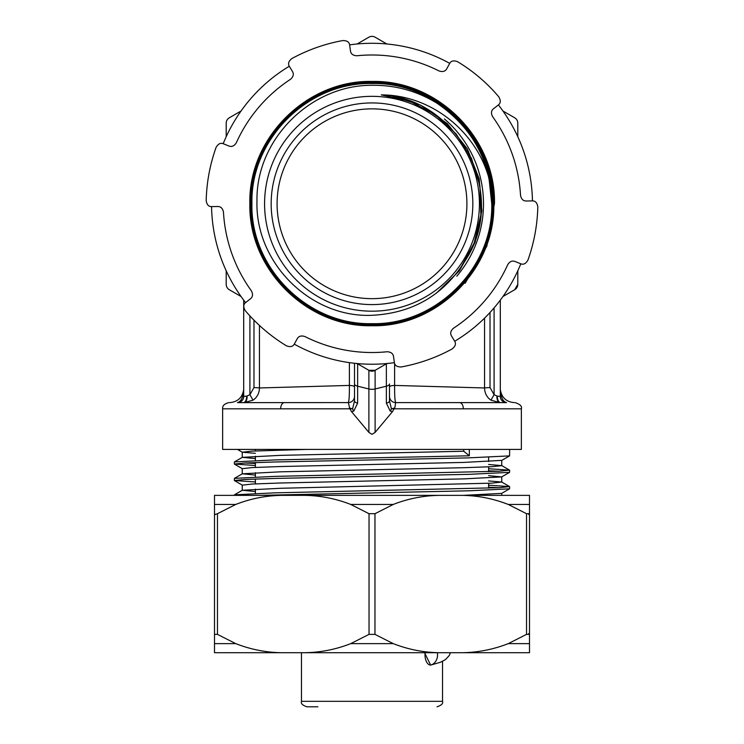 <?xml version="1.0" encoding="UTF-8"?>
<svg xmlns="http://www.w3.org/2000/svg" width="744" height="744" viewBox="0 0 744 744"><rect width="100%" height="100%" fill="white"/><g stroke="black" fill="none" stroke-linecap="round" stroke-linejoin="round"><path stroke-width="1.12" d="M494.472 203.763C495.997 138.124 437.463 79.878 372.102 81.449C306.853 79.822 248.171 138.161 249.854 203.763C248.338 269.216 306.714 327.314 371.898 325.733C436.97 327.36 495.495 269.179 493.811 203.763C495.327 138.477 437.109 80.547 372.102 82.11C307.207 80.501 248.849 138.514 250.523 203.763C249.008 268.863 307.067 326.644 371.898 325.072C436.616 326.69 494.816 268.835 493.151 203.763C494.658 138.83 436.747 81.217 372.102 82.77C307.56 81.17 249.519 138.868 251.184 203.763C249.677 268.51 307.43 325.974 371.898 324.412C436.263 326.012 494.146 268.482 492.491 203.763C493.988 139.193 436.393 81.886 372.102 83.44C307.914 81.84 250.189 139.221 251.844 203.763C250.347 268.147 307.784 325.295 371.898 323.752C435.91 325.342 493.477 268.128 491.831 203.763C490.556 160.844 472.208 127.28 436.784 103.081A119.719 119.719 0 0 1 489.041 178.541L491.747 203.763C493.356 268.119 435.91 325.258 371.842 323.668C307.867 325.221 250.384 268.063 251.928 203.763C250.309 139.221 307.914 81.933 372.158 83.523C436.31 81.961 493.951 139.277 492.407 203.763C494.025 268.472 436.263 325.928 371.842 324.328C307.514 325.891 249.714 268.417 251.267 203.763C249.64 138.868 307.56 81.254 372.158 82.854C436.663 81.291 494.621 138.923 493.067 203.763C494.695 268.835 436.616 326.597 371.833 324.988C307.16 326.56 249.045 268.77 250.598 203.763C248.97 138.514 307.198 80.585 372.167 82.193C437.016 80.622 495.29 138.57 493.728 203.763C495.365 269.188 436.979 327.267 371.833 325.649C306.816 327.239 248.375 269.123 249.938 203.763C248.301 138.152 306.844 79.915 372.167 81.533C437.36 79.952 495.96 138.217 494.388 203.763L486.836 246.199L465.158 283.259M372 96.339A107.424 107.424 0 0 1 479.424 203.763A107.424 107.424 0 0 1 372 311.187A107.424 107.424 0 0 1 264.576 203.763A107.424 107.424 0 0 1 372 96.339M436.784 103.081C416.817 90.917 395.222 84.983 372 85.3C310.815 84.89 255.862 139.286 256.978 200.973C255.053 262.716 310.415 317.995 372 315.298C413.385 313.196 444.791 294.447 466.209 259.079C508.264 193.84 458.313 98.078 381.272 94.897C430.86 94.832 476.132 131.139 489.041 178.541M466.907 203.763A94.907 94.907 0 0 1 372 298.66A94.907 94.907 0 0 1 277.094 203.763A94.907 94.907 0 0 1 372 108.856A94.907 94.907 0 0 1 466.907 203.763M472.831 203.763A100.831 100.831 0 0 1 372 304.594A100.831 100.831 0 0 1 271.169 203.763A100.831 100.831 0 0 1 372 102.932A100.831 100.831 0 0 1 472.831 203.763M436.328 293.201L459.457 270.704L475.072 242.479L481.842 210.952L479.183 178.82L467.334 148.847L447.311 123.606L420.844 105.248L390.191 95.353M460.406 268.333L474.188 242.953L480.856 214.867L479.945 186.019L471.519 158.416L456.184 133.985L434.989 114.427L409.423 101.082L381.272 94.897M368.885 432.404L351.54 411.655L353.753 411.088L357.632 403.183L357.632 386.21L368.885 388.963L368.885 432.404L372 434.31L375.116 432.404L375.116 370.317L368.885 370.317L368.885 388.963A6.222 2.632 0 0 0 372 389.317A6.222 2.632 0 0 0 375.116 388.963L386.368 386.21L386.368 403.183L390.247 411.088L392.46 411.655L375.116 432.404M351.54 411.655L349.875 408.809L222.642 408.828L222.642 449.423L521.358 449.423L521.358 408.828C522.232 406.382 520.158 404.308 515.136 402.606M521.358 408.828L394.125 408.809L392.46 411.655M469.334 449.423L469.334 455.802L274.666 459.922L234.416 461.903L242.321 457.337L280.256 455.365L463.745 451.245L463.745 449.423M234.416 461.903L234.351 464.042L244.823 463.01L274.666 461.978L467.827 457.904L509.584 455.886L509.649 449.423M509.649 470.208L509.584 472.347L469.334 474.328L274.666 478.448L244.823 479.471L234.351 480.503L234.416 478.364L274.666 476.383L499.178 471.24L509.584 470.134L488.613 468.739M488.613 470.794L499.178 471.24M234.351 495.365L234.416 494.825L274.666 492.854L499.178 487.701L509.584 486.595L488.613 485.2M488.613 487.255L499.178 487.701M509.649 486.678L509.584 488.808L469.334 490.789L259.07 495.365M255.387 463.456L244.823 463.01M234.351 464.042L255.387 465.512M234.351 480.503L255.387 481.982M499.112 402.606L471.129 402.606M272.871 402.606L237.987 402.634M243.297 402.606L244.888 402.606M506.013 402.634L500.554 402.606A6.222 3.236 90 0 1 497.327 396.143L500.312 396.44L500.312 300.12L500.312 396.431M243.688 396.431L243.688 356.562M243.688 317.576L243.688 302.78M500.331 390.135L500.331 390.144C500.963 397.556 503.028 401.714 506.543 402.606C517.945 402.606 517.945 402.606 506.543 402.606A6.222 6.222 0 0 1 500.312 396.385L500.312 396.385M500.554 402.606L395.668 402.597L394.766 408.019L391.418 408.809A6.222 3.85 123.8 0 1 390.247 411.088M284.468 402.606L243.446 402.606A6.222 3.236 -90 0 0 246.673 396.143L249.91 394.683L253.025 400.17C257.154 397.343 259.293 393.278 259.442 387.959L349.392 385.429C349.457 395.287 349.103 401.007 348.332 402.597L284.468 402.606A6.222 3.804 90 0 0 280.665 408.828M243.669 390.144L243.669 390.135C243.037 397.556 240.972 401.714 237.457 402.606C226.055 402.606 226.055 402.606 237.457 402.606A6.222 6.222 0 0 0 243.688 396.385L243.688 396.385M386.852 43.98L375.116 37.2A6.222 6.222 0 0 0 368.885 37.2L357.148 43.98M241.056 111.005L229.31 117.785A6.222 6.222 0 0 0 226.204 123.178L226.204 136.729M517.796 136.729L517.796 123.178A6.222 6.222 0 0 0 514.69 117.785L502.944 111.005M243.688 300.12L243.688 396.44A6.222 6.222 -0 0 1 238.024 402.634M243.688 396.44L246.673 396.143M500.312 396.44A6.222 6.222 180 0 0 505.976 402.634M389.484 396.375A6.222 6.222 180 0 0 395.668 402.597C394.897 400.997 394.543 395.269 394.608 385.429L484.558 387.959C484.716 393.288 486.855 397.361 490.975 400.17L494.09 394.683L497.327 396.143M226.204 270.788L226.204 284.348A6.222 6.222 0 0 0 229.31 289.732L241.056 296.512M357.148 363.537L368.885 370.317A6.222 6.222 0 0 0 375.116 370.317L386.852 363.537M502.944 296.512L514.69 289.732A6.222 6.222 0 0 0 517.796 284.348L514.69 289.732A6.222 6.222 0 0 0 517.796 284.348L517.796 270.788M247.12 396.124A6.222 2.79 -90 0 1 244.32 402.606L253.025 400.17M345.672 449.423L282.171 449.423M248.347 449.423L238.694 449.423M429.307 449.423L366.894 449.423M349.875 408.809L348.332 402.597A6.222 6.222 -0 0 0 354.516 396.375L354.516 386.88A6.222 1.469 0 0 0 349.392 385.429L349.392 362.626M353.753 411.088A6.222 3.85 -123.8 0 1 352.582 408.809L349.234 408.019M394.125 408.809L394.766 408.019M490.975 400.17L499.68 402.606A6.222 2.79 90 0 1 496.88 396.124M494.09 307.895L494.09 394.683L490.017 387.615L490.017 312.489M253.983 320.143L253.983 387.615L249.91 394.683L249.91 315.875M253.983 387.615A6.222 0.66 180 0 1 259.442 387.959L259.442 325.435M469.334 455.802L463.745 451.245M463.447 495.365L501.679 493.374L509.584 488.808M234.416 480.578L242.321 485.144L252.123 484.037L280.256 483.005L463.745 478.885L501.679 476.913L488.613 475.639M234.416 464.117L242.321 468.683L252.123 467.567L280.256 466.544L463.745 462.424L501.754 460.369L501.754 465.651L488.613 464.461M255.387 453.329L242.321 452.222L252.123 451.106L305.961 449.423M255.387 491.542L242.321 490.259L280.256 488.287L491.877 483.144L501.679 482.028L488.613 480.922M255.387 475.081L242.321 473.798L280.256 471.826L463.745 467.706L491.877 466.683L501.754 465.651M255.387 458.611L242.321 457.337M357.632 403.183A6.222 2.632 180 0 1 354.516 400.904L354.516 396.375M354.516 386.88L354.516 363.277L354.516 400.904L352.582 408.809L350.573 408.809M393.427 408.809L391.418 408.809L389.484 400.904A6.222 2.632 180 0 1 386.368 403.183M389.484 400.904L389.484 383.932A6.222 2.632 0 0 1 386.368 386.21L386.368 364.011A6.222 6.194 180 0 0 387.113 363.518M389.484 386.88A6.222 1.469 180 0 1 394.608 385.429L394.608 363.481M484.558 318.134L484.558 387.959A6.222 0.66 180 0 1 490.017 387.615M387.075 363.407L386.368 364.011M354.516 383.932A6.222 2.632 0 0 0 357.632 386.21L357.632 364.011A6.222 6.194 180 0 1 356.888 363.518M357.632 364.011L356.925 363.407M437.342 652.721A10.37 8.621 90 0 1 430.646 665.099L440.392 662.281L445.479 659.603L449.264 655.501L450.427 652.721M425.14 652.721A10.165 5.645 90 0 0 430.646 665.099L424.554 652.721M528.714 514.476L529.505 513.704L529.505 495.365L214.495 495.365L214.495 652.721L282.181 652.721C266.278 652.544 250.802 649.512 235.736 643.625L217.462 634.372L214.495 634.372M217.462 634.372L217.462 513.704L215.286 514.476L214.495 513.704M217.462 513.704L235.736 504.451C250.737 498.582 266.222 495.551 282.181 495.365M528.714 633.6L529.505 634.372L529.505 513.704L526.538 513.704L526.538 634.372L508.264 643.625C493.263 649.493 477.778 652.525 461.819 652.721L282.181 652.721M526.538 634.372L529.505 634.372L529.505 652.721L461.819 652.721M304.315 495.365C320.218 495.541 335.693 498.573 350.759 504.451L369.033 513.704L369.033 634.372L350.759 643.625C335.749 649.493 320.273 652.525 304.315 652.721M439.685 652.721C423.782 652.544 408.307 649.512 393.241 643.625L374.967 634.372L374.967 513.704L393.241 504.451C408.251 498.582 423.727 495.551 439.685 495.365M461.819 495.365C477.722 495.541 493.198 498.573 508.264 504.451L526.538 513.704M374.967 634.372L369.033 634.372M374.967 513.704L369.033 513.704M443.164 652.721L447.869 652.721M454.705 341.273A160.472 160.472 0 0 0 520.809 263.813M532.444 200.899A160.472 160.472 0 0 0 498.415 104.913M449.739 63.38A160.472 160.472 0 0 0 349.606 44.863M289.295 66.244A160.472 160.472 0 0 0 223.191 143.704M211.556 206.618A160.472 160.472 0 0 0 245.585 302.603M294.252 344.137A160.472 160.472 0 0 0 394.394 362.654M453.496 328.216A148.763 148.763 0 0 0 507.715 264.678C509.752 261.488 512.188 260.419 515.015 261.479L520.67 263.757C523.46 264.938 525.896 263.692 527.961 260.028C534.062 242.851 537.354 225.162 537.81 206.962C537.187 202.814 535.373 200.796 532.351 200.899L526.194 201.01C523.19 201.001 521.302 199.132 520.53 195.412A148.763 148.763 0 0 0 492.621 116.687C490.873 113.32 491.161 110.689 493.495 108.764L498.341 104.969C500.749 103.156 500.889 100.449 498.778 96.832A165.847 165.847 0 0 0 457.672 61.752C453.775 60.227 451.115 60.794 449.702 63.454L446.716 68.848C445.21 71.443 442.643 72.149 439.034 70.95A148.763 148.763 0 0 0 356.897 55.763C353.112 55.595 350.973 54.024 350.48 51.048L349.624 45.003C349.252 41.999 346.955 40.52 342.752 40.567C324.821 43.859 307.858 49.857 291.862 58.562C288.588 61.175 287.751 63.761 289.351 66.318L292.522 71.601C294.019 74.205 293.35 76.772 290.504 79.301A148.763 148.763 0 0 0 236.285 142.839C234.248 146.029 231.812 147.098 228.985 146.038L223.33 143.759C220.54 142.578 218.104 143.825 216.039 147.498C209.938 164.666 206.646 182.354 206.19 200.564C206.813 204.702 208.627 206.72 211.649 206.618L217.806 206.507C220.81 206.516 222.698 208.385 223.47 212.114A148.763 148.763 0 0 0 251.379 290.839C253.127 294.196 252.839 296.837 250.505 298.753L245.697 302.51C243.288 304.343 243.149 307.067 245.297 310.694C257.117 324.57 270.788 336.251 286.328 345.755C290.225 347.29 292.885 346.723 294.298 344.053L297.284 338.669C298.79 336.074 301.357 335.367 304.966 336.567A148.763 148.763 0 0 0 387.103 351.754C390.888 351.921 393.027 353.493 393.52 356.469L394.376 362.514C394.748 365.518 397.045 366.997 401.249 366.959C419.179 363.658 436.142 357.659 452.138 348.955C455.412 346.341 456.249 343.756 454.649 341.198L451.478 335.925C449.981 333.312 450.65 330.745 453.496 328.216M444.382 118.938A111.507 111.507 0 0 1 456.816 276.145M349.624 45.003L349.689 45.477M394.376 362.514L394.311 362.04M212.133 206.609L211.649 206.618M463.335 408.828A6.222 3.804 -90 0 0 459.532 402.606M375.116 370.317A6.222 6.222 0 0 1 368.885 370.317M317.911 706.8L306.956 706.8C302.501 705.321 300.669 703.489 301.469 701.322L442.531 701.322L442.531 661.351M214.495 504.451L235.736 504.451M235.736 643.625L214.495 643.625M350.759 504.451L393.241 504.451M508.264 504.451L529.505 504.451M393.241 643.625L350.759 643.625M529.505 643.625L508.264 643.625M255.387 449.423L255.387 450.938M255.387 456.23L255.387 460.499M255.387 462.563L255.387 467.409M255.387 472.691L255.387 476.969M255.387 479.024L255.387 483.87M255.387 489.152L255.387 493.43M222.642 408.828C222.307 405.806 224.381 403.732 228.864 402.606M243.632 389.912C242.237 397.724 237.615 401.946 229.757 402.606M500.368 389.912C501.763 397.724 506.385 401.946 514.244 402.606M501.679 476.913L509.584 472.347M501.679 460.452L509.584 455.886M242.321 452.222L237.485 449.423M501.754 493.337L501.754 495.365M242.246 485.06L242.246 490.343M501.754 476.83L501.754 482.112M242.246 468.599L242.246 473.882M242.246 452.138L242.246 457.421M234.416 494.825L242.321 490.259M509.584 486.595L501.679 482.028M234.416 478.364L242.321 473.798M509.584 470.134L501.679 465.567M488.613 457.281L488.613 461.559M488.613 466.841L488.613 471.687M488.613 483.312L488.613 488.157M301.469 701.322L301.469 652.721M442.531 701.322C443.331 703.489 441.499 705.321 437.044 706.8L437.044 706.8"/></g></svg>
